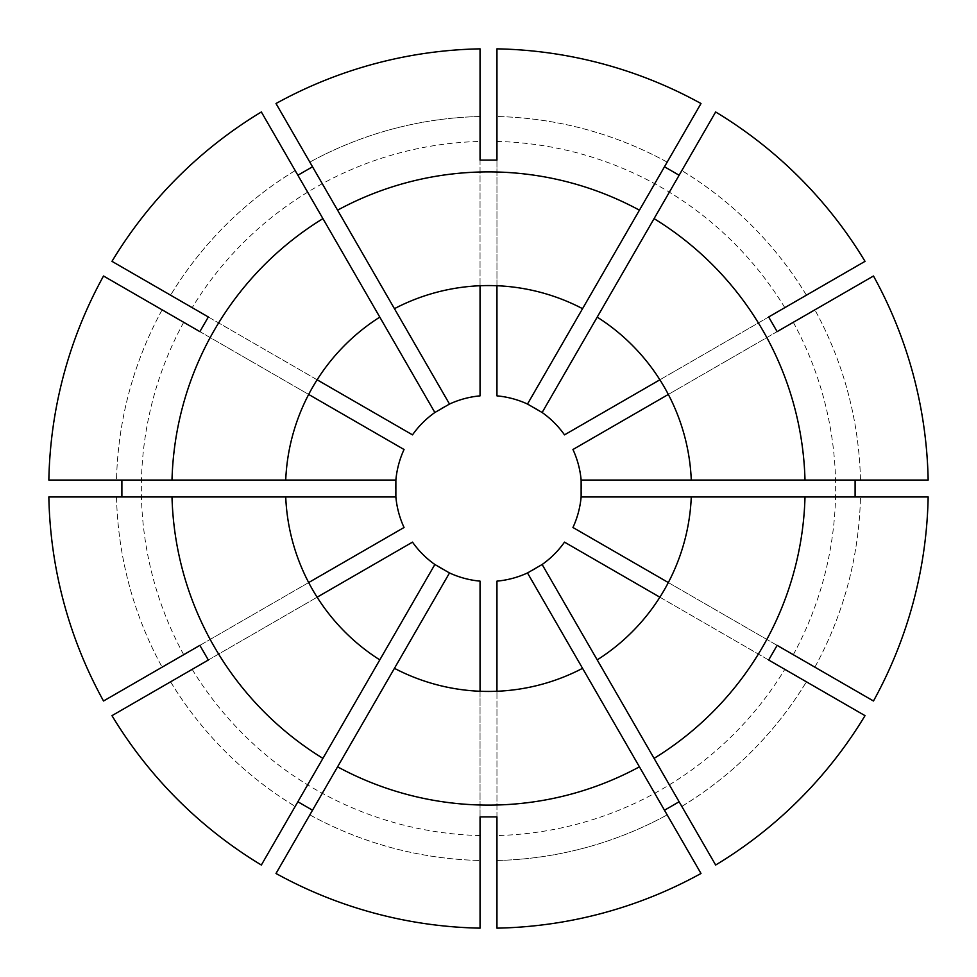 <?xml version="1.0" encoding="UTF-8"?>
<svg xmlns="http://www.w3.org/2000/svg" width="977" height="977" viewBox="0 0 977 977"><rect width="100%" height="100%" fill="white"/><g stroke="black" fill="none" stroke-linecap="round" stroke-linejoin="round"><path stroke-width="0.73" stroke-dasharray="4.88 3.66" d="M793.287 322.3A347.153 347.153 0 0 1 793.287 654.7L572.949 527.495A93.023 93.023 0 0 0 572.949 449.505L873.475 276.002M793.287 654.7L873.462 700.997A439.723 439.723 0 0 0 928.138 496.951L581.132 496.951M394.439 668.329A202.947 202.947 0 0 0 480.049 691.276L496.951 691.276A202.947 202.947 0 0 0 582.561 668.329M597.203 659.878A202.947 202.947 0 0 0 659.878 597.203L668.329 582.561A202.947 202.947 0 0 0 691.276 496.951M691.276 480.049A202.947 202.947 0 0 0 668.329 394.439L659.878 379.797A202.947 202.947 0 0 0 597.203 317.122M582.561 308.671A202.947 202.947 0 0 0 496.951 285.724L480.049 285.724A202.947 202.947 0 0 0 394.439 308.671M379.797 317.122A202.947 202.947 0 0 0 317.122 379.797L308.671 394.439A202.947 202.947 0 0 0 285.724 480.049M183.713 322.3A347.153 347.153 0 0 0 183.713 654.7L404.051 527.495A93.023 93.023 0 0 1 404.051 449.505L103.538 276.002A439.723 439.723 0 0 0 48.862 480.049L395.868 480.049M48.862 480.049A439.723 439.723 0 0 1 103.538 276.002L162.133 309.831L103.525 276.002M162.133 309.831A372.066 372.066 0 0 0 116.519 480.049A372.066 372.066 0 0 1 162.133 309.831M700.997 873.475L527.495 572.949M496.951 860.481L496.951 928.15L496.951 860.481A372.066 372.066 0 0 0 667.169 814.867A372.066 372.066 0 0 1 496.951 860.481M928.15 496.951L928.138 496.951A439.723 439.723 0 0 1 873.462 700.997L814.867 667.169L873.475 700.997M814.867 667.169A372.066 372.066 0 0 0 860.481 496.951A372.066 372.066 0 0 1 814.867 667.169M784.824 307.645A347.153 347.153 0 0 0 496.951 141.445L496.951 395.868A93.023 93.023 0 0 1 564.498 434.863L865.024 261.347A439.723 439.723 0 0 0 715.64 111.989L542.137 412.502M806.416 295.188A372.066 372.066 0 0 0 681.812 170.584A372.066 372.066 0 0 1 806.416 295.188M496.951 928.138A439.723 439.723 0 0 0 700.997 873.462A439.723 439.723 0 0 1 496.951 928.138L496.951 835.555A347.153 347.153 0 0 0 784.824 669.355L865.024 715.652A439.723 439.723 0 0 1 715.64 865.011L542.137 564.498M865.011 261.36A439.723 439.723 0 0 0 715.64 111.989M183.713 654.7L103.525 700.997M48.85 496.951L48.862 496.951A439.723 439.723 0 0 0 103.538 700.997A439.723 439.723 0 0 1 48.862 496.951L395.868 496.951M928.15 480.049L928.138 480.049A439.723 439.723 0 0 0 873.462 276.002A439.723 439.723 0 0 1 928.138 480.049L581.132 480.049M496.951 141.445L496.951 48.85A439.723 439.723 0 0 1 700.997 103.538L527.495 404.051M496.951 835.555L496.951 581.132A93.023 93.023 0 0 0 564.498 542.137L784.824 669.355M276.002 103.525L449.505 404.051M480.049 116.519L480.049 48.85L480.049 116.519A372.066 372.066 0 0 0 309.831 162.133A372.066 372.066 0 0 1 480.049 116.519M480.049 48.862A439.723 439.723 0 0 0 276.002 103.538A439.723 439.723 0 0 1 480.049 48.862L480.049 141.445A347.153 347.153 0 0 0 192.176 307.645L111.976 261.347A439.723 439.723 0 0 1 261.36 111.989L434.863 412.502M480.049 141.445L480.049 395.868A93.023 93.023 0 0 0 412.502 434.863L192.176 307.645M192.176 669.355A347.153 347.153 0 0 0 480.049 835.555L480.049 581.132A93.023 93.023 0 0 1 412.502 542.137L111.976 715.652A439.723 439.723 0 0 0 261.36 865.011L434.863 564.498M170.584 681.812A372.066 372.066 0 0 0 295.188 806.416A372.066 372.066 0 0 1 170.584 681.812M111.989 715.64A439.723 439.723 0 0 0 261.36 865.011M480.049 835.555L480.049 928.15A439.723 439.723 0 0 1 276.002 873.462L449.505 572.949M285.724 496.951A202.947 202.947 0 0 0 308.671 582.561L317.122 597.203A202.947 202.947 0 0 0 379.797 659.878M116.519 496.951A372.066 372.066 0 0 0 162.133 667.169A372.066 372.066 0 0 1 116.519 496.951M276.002 873.475L309.831 814.867A372.066 372.066 0 0 0 480.049 860.481A372.066 372.066 0 0 1 309.831 814.867L276.002 873.462A439.723 439.723 0 0 0 480.049 928.138M715.652 865.024L681.812 806.416A372.066 372.066 0 0 0 806.416 681.812A372.066 372.066 0 0 1 681.812 806.416L715.64 865.011A439.723 439.723 0 0 0 865.011 715.64M860.481 480.049A372.066 372.066 0 0 0 814.867 309.831A372.066 372.066 0 0 1 860.481 480.049M700.997 103.525L667.169 162.133A372.066 372.066 0 0 0 496.951 116.519A372.066 372.066 0 0 1 667.169 162.133L700.997 103.538A439.723 439.723 0 0 0 496.951 48.862M261.347 111.976L295.188 170.584A372.066 372.066 0 0 0 170.584 295.188A372.066 372.066 0 0 1 295.188 170.584L261.36 111.989A439.723 439.723 0 0 0 111.989 261.36M480.049 160.106L480.049 285.724M496.951 160.106L496.951 285.724M768.667 316.975L659.878 379.797M777.13 331.63L668.329 394.439M777.13 645.37L668.329 582.561M768.667 660.025L659.878 597.203M496.951 816.894L496.951 691.276M480.049 816.894L480.049 691.276M208.333 660.025L317.122 597.203M199.87 645.37L308.671 582.561M199.87 331.63L308.671 394.439M208.333 316.975L317.122 379.797"/><path stroke-width="1.47" d="M691.276 480.049L804.999 480.049A316.609 316.609 0 0 0 654.077 218.628L597.203 317.122A202.947 202.947 0 0 1 691.276 480.049L581.132 480.049A93.023 93.023 0 0 0 572.949 449.505L668.329 394.439M581.132 480.049L581.132 496.951L928.15 496.951A439.735 439.735 0 0 1 873.475 700.997L777.13 645.37L768.667 660.025L865.024 715.652A439.735 439.735 0 0 1 715.652 865.024L654.077 758.372A316.609 316.609 0 0 0 804.999 496.951M855.107 480.049L855.107 496.951M639.422 766.823L700.997 873.475A439.735 439.735 0 0 1 496.951 928.15L496.951 816.894L480.049 816.894L480.049 928.15A439.735 439.735 0 0 1 276.002 873.475L337.578 766.823A316.609 316.609 0 0 0 639.422 766.823L527.495 572.949A93.023 93.023 0 0 1 496.951 581.132L496.951 691.276M804.999 480.049L928.15 480.049A439.735 439.735 0 0 0 873.475 276.002L777.13 331.63L768.667 316.975L865.024 261.347A439.735 439.735 0 0 0 715.652 111.976L654.077 218.628M639.422 210.177A316.609 316.609 0 0 0 337.578 210.177L276.002 103.525A439.735 439.735 0 0 1 480.049 48.85L480.049 160.106L496.951 160.106L496.951 48.85A439.735 439.735 0 0 1 700.997 103.525L582.561 308.671A202.947 202.947 0 0 0 394.439 308.671L337.578 210.177M322.923 218.628A316.609 316.609 0 0 0 172.001 480.049L48.85 480.049A439.735 439.735 0 0 1 103.525 276.002L199.87 331.63L208.333 316.975L111.976 261.347A439.735 439.735 0 0 1 261.347 111.976L379.797 317.122A202.947 202.947 0 0 0 285.724 480.049L172.001 480.049M337.578 766.823L394.439 668.329A202.947 202.947 0 0 0 582.561 668.329M654.077 758.372L597.203 659.878A202.947 202.947 0 0 0 691.276 496.951M121.893 496.951L121.893 480.049M679.125 801.763L664.482 810.226M664.482 166.774L679.125 175.237M285.724 480.049L395.868 480.049A93.023 93.023 0 0 1 404.051 449.505L308.671 394.439M668.329 582.561L572.949 527.495A93.023 93.023 0 0 0 581.132 496.951M597.203 317.122L542.137 412.502A93.023 93.023 0 0 1 564.498 434.863L659.878 379.797M317.122 597.203L412.502 542.137A93.023 93.023 0 0 0 434.863 564.498L379.797 659.878A202.947 202.947 0 0 1 285.724 496.951L395.868 496.951A93.023 93.023 0 0 0 404.051 527.495L308.671 582.561M395.868 496.951L395.868 480.049M597.203 659.878L542.137 564.498A93.023 93.023 0 0 0 564.498 542.137L659.878 597.203M542.137 564.498L527.495 572.949M582.561 308.671L527.495 404.051A93.023 93.023 0 0 0 496.951 395.868L496.951 285.724M527.495 404.051L542.137 412.502M297.875 175.237L312.518 166.774M394.439 308.671L449.505 404.051A93.023 93.023 0 0 1 480.049 395.868L480.049 285.724M379.797 317.122L434.863 412.502A93.023 93.023 0 0 0 412.502 434.863L317.122 379.797M434.863 412.502L449.505 404.051M111.976 715.652A439.735 439.735 0 0 0 261.347 865.024L322.923 758.372A316.609 316.609 0 0 1 172.001 496.951L48.85 496.951A439.735 439.735 0 0 0 103.525 700.997L199.87 645.37L208.333 660.025L111.976 715.652M312.518 810.226L297.875 801.763M394.439 668.329L449.505 572.949A93.023 93.023 0 0 0 480.049 581.132L480.049 691.276M449.505 572.949L434.863 564.498M285.724 496.951L172.001 496.951M379.797 659.878L322.923 758.372"/></g></svg>
